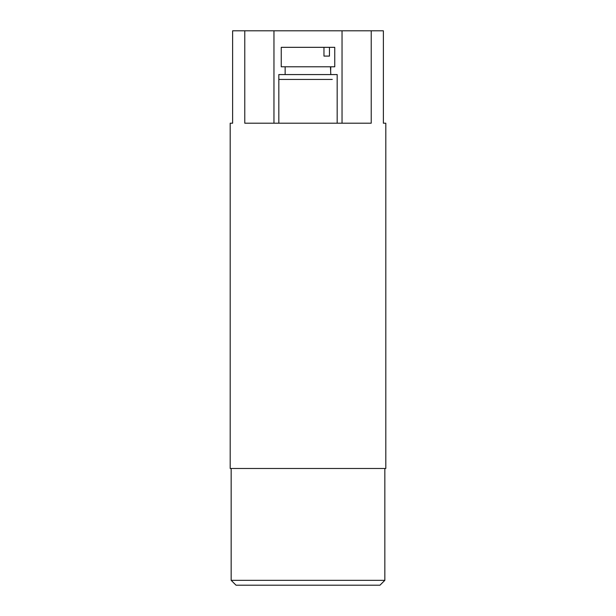 <?xml version="1.0" encoding="UTF-8"?>
<svg xmlns="http://www.w3.org/2000/svg" width="616" height="616" viewBox="0 0 616 616"><rect width="100%" height="100%" fill="white"/><g stroke="black" fill="none" stroke-linecap="round" stroke-linejoin="round"><path stroke-width="0.92" d="M244.775 30.8L244.775 123.2L371.225 123.2L371.225 30.8L383.375 30.8L383.375 123.2L385.809 123.2L385.809 468.483L230.191 468.483L230.191 123.2L232.625 123.2L232.625 30.8L371.225 30.8M332.27 79.433L278.825 79.433L332.27 79.433M337.175 123.2L337.175 74.567L278.825 74.567L278.825 123.2M330.807 66.79L330.669 70.678M330.807 74.567L330.445 66.79M323.962 47.332L281.25 47.332L281.25 66.79L334.75 66.79L334.75 47.332L329.46 47.332L329.46 56.087L323.962 56.087L323.962 47.332L329.46 47.332M384.838 580.334L379.972 585.2L236.028 585.2L231.162 580.334L384.838 580.334L384.838 468.483M231.162 580.334L231.162 468.483M342.042 123.2L342.042 30.8M273.958 30.8L273.958 123.2M285.146 66.79L285.146 74.567"/></g></svg>
